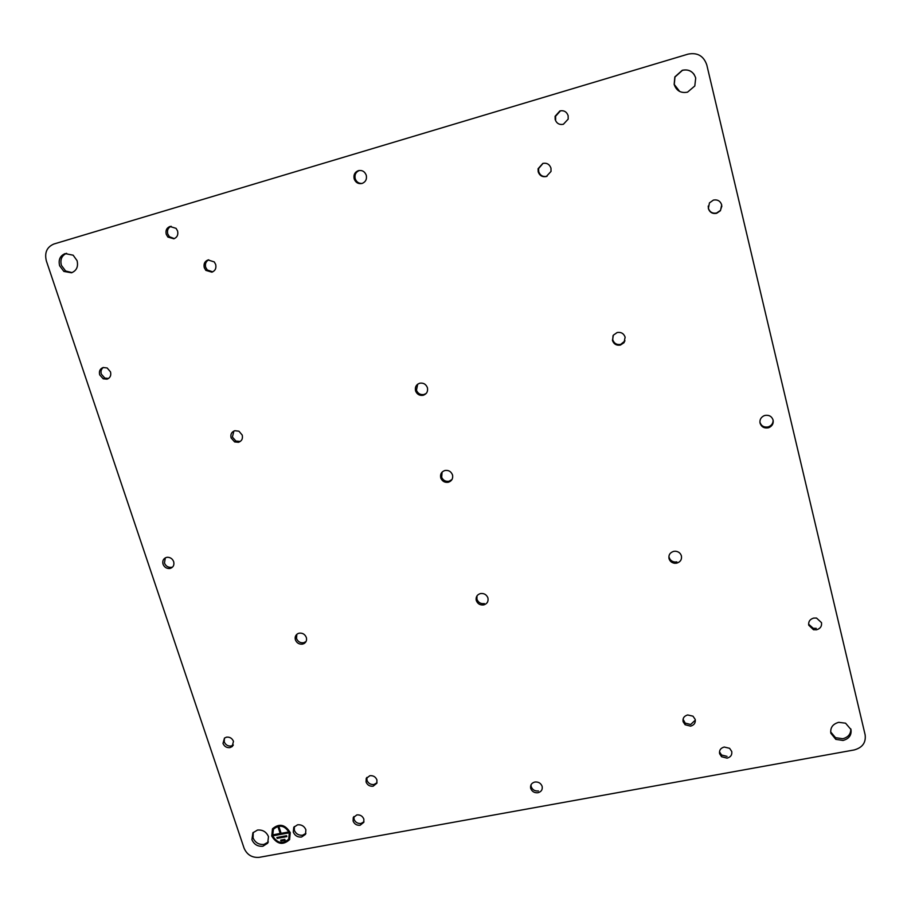 <?xml version="1.0" encoding="UTF-8"?>
<svg xmlns="http://www.w3.org/2000/svg" width="911" height="911" viewBox="0 0 911 911"><rect width="100%" height="100%" fill="white"/><g stroke="black" fill="none" stroke-linecap="round" stroke-linejoin="round"><path stroke-width="1.37" d="M272.457 828.919L271.785 835.922C277.046 844.246 282.991 845.442 289.641 839.498L289.675 839.452M290.256 832.631C285.245 824.466 279.37 823.134 272.64 828.646L271.717 836.036C276.978 844.372 282.922 845.567 289.573 839.623L290.256 832.631M288.798 838.94L289.402 832.688C284.87 825.332 279.586 824.136 273.539 829.112L273.311 829.465M289.322 832.802C284.801 825.446 279.518 824.261 273.459 829.238L272.64 835.865C277.365 843.358 282.717 844.44 288.696 839.111L289.322 832.802M280.782 840.113L281.043 840.91L285.109 840.17M280.975 841.035L285.143 840.272L284.847 839.373L280.679 840.136L281.043 840.91M276.955 837.471L277.229 838.268L286.851 836.503M277.149 838.382L286.885 836.605L286.589 835.706L276.853 837.482L277.229 838.268M273.368 834.783L273.642 835.581L288.366 832.87M280.212 833.519L278.265 827.643L279.199 827.473L281.135 833.349L288.104 832.073L288.4 832.973L273.562 835.706L273.266 834.795L280.281 833.406L278.379 827.632M244.102 848.243L46.359 260.933C44.354 252.654 46.882 247.006 53.931 244L688.078 54.125C697.439 52.314 703.679 55.924 706.799 64.954L865.143 734.858C866.088 742.647 862.41 747.692 854.097 749.969L259.293 857.331C252.131 857.911 247.075 854.882 244.102 848.243M242.224 435.082L238.944 431.199L234.81 430.709C231.553 431.928 230.312 434.331 231.098 437.929L234.639 441.926L238.5 442.302C241.757 441.095 242.998 438.692 242.224 435.082M427.418 387.733C425.995 384.169 423.433 382.666 419.732 383.224C416.236 384.51 414.835 387.027 415.541 390.773L415.621 391.024C417.101 394.417 419.641 395.841 423.205 395.283C426.621 394.053 428.045 391.605 427.464 387.927L427.418 387.733M625.14 337.184C623.773 333.472 621.108 331.911 617.157 332.526L613.365 335.168L612.443 340.429C613.809 344.13 616.462 345.679 620.402 345.075L624.012 342.695L625.14 337.184M452.516 474.961C451.127 471.477 448.599 469.985 444.921 470.497C441.459 471.704 440.07 474.141 440.742 477.785L440.924 478.321C442.45 481.441 444.921 482.762 448.314 482.249C451.605 481.145 453.04 478.856 452.619 475.383L452.516 474.961M306.324 637.472C304.946 634.227 302.543 632.792 299.127 633.191L297.863 633.635C295.528 635.024 294.709 637.096 295.403 639.841C296.781 643.075 299.184 644.498 302.589 644.111L304.137 643.519C306.267 642.096 306.996 640.08 306.324 637.472M487.92 597.98L487.738 597.434C486.235 594.416 483.809 593.129 480.461 593.573C477.341 594.53 475.895 596.603 476.134 599.791L476.294 600.508C477.637 603.868 480.108 605.337 483.73 604.915C487.157 603.811 488.558 601.499 487.92 597.98M681.417 555.904C680.46 553.023 678.399 551.462 675.222 551.212L673.684 551.36C670.018 552.544 668.458 554.958 669.016 558.602C669.892 561.335 671.828 562.896 674.812 563.283L676.725 563.146C680.403 561.973 681.963 559.57 681.417 555.904M683.102 721.694L685.106 724.746L690.606 726.135C694.182 725.11 695.708 722.856 695.195 719.394L692.975 716.171L687.668 714.953C684.093 716 682.567 718.244 683.102 721.694M376.926 779.93C375.605 776.798 373.248 775.398 369.843 775.705L366.222 778.495L366.063 781.991C367.395 785.111 369.752 786.512 373.134 786.204L376.858 783.221L376.926 779.93M538.185 171.815C539.608 175.675 542.318 177.246 546.293 176.529L551.03 171.416L550.973 168.136C549.538 164.265 546.828 162.693 542.842 163.411L538.071 168.763L538.185 171.815M215.668 264.429L214.244 261.901L208.05 259.954C204.713 261.32 203.46 263.905 204.28 267.709L205.852 270.385L211.887 272.173C215.224 270.818 216.488 268.244 215.668 264.429M163.023 564.171C164.231 567.063 166.337 568.521 169.332 568.544L170.186 568.418C173.295 567.337 174.456 565.082 173.671 561.666C172.521 558.853 170.482 557.384 167.567 557.27L166.508 557.407C163.388 558.511 162.238 560.766 163.023 564.171M773.109 420.096C771.811 416.407 769.135 414.847 765.092 415.405L763.851 415.826C760.787 417.454 759.535 419.903 760.07 423.171C761.368 426.849 764.033 428.409 768.075 427.851L769.066 427.544C772.289 425.972 773.644 423.49 773.109 420.096M223.001 743.456C224.379 746.542 226.702 747.931 229.971 747.612L232.146 746.576L233.478 741.338C232.1 738.229 229.777 736.84 226.497 737.17L224.47 738.092L223.001 743.456M353.115 821.073C354.436 824.148 356.77 825.537 360.118 825.252L363.796 822.314L363.853 819.103C362.532 816.028 360.198 814.628 356.839 814.912L353.24 817.691L353.115 821.073M99.686 374.831L103.194 378.794L107.031 379.17C110.185 377.928 111.347 375.491 110.504 371.87L107.145 367.964L103.137 367.52C99.982 368.773 98.832 371.21 99.686 374.831M166.246 234.309L167.875 237.054L173.853 238.784C177.167 237.395 178.408 234.799 177.577 230.961L176.074 228.354L169.947 226.486C166.633 227.875 165.403 230.483 166.246 234.309M821.506 622.646L816.518 618.057L813.717 618.068C809.925 619.207 808.273 621.587 808.752 625.219L813.5 629.74L816.529 629.797C820.31 628.658 821.973 626.278 821.506 622.646M731.738 751.473L729.597 748.307L724.222 747.031C720.635 748.045 719.086 750.277 719.599 753.704L721.558 756.722L727.092 758.134C730.69 757.132 732.239 754.912 731.738 751.473M721.694 204.884C720.328 200.978 717.572 199.372 713.427 200.078L709.453 202.891L708.359 208.528C709.715 212.422 712.47 214.017 716.604 213.322L720.453 210.692L721.694 204.884M568.145 115.697C566.699 111.746 563.966 110.163 559.923 110.914L555.095 116.301L555.175 119.523C556.61 123.452 559.343 125.035 563.374 124.283L568.179 119.113L568.145 115.697M542.125 786.33L542.091 786.216C540.77 783.096 538.367 781.695 534.871 782.025C531.568 782.948 530.168 785.043 530.68 788.288L530.714 788.425C532.001 791.602 534.415 793.037 537.957 792.729C541.328 791.773 542.717 789.643 542.125 786.33M366.268 175.276C364.787 171.496 362.145 169.947 358.353 170.653C354.8 172.133 353.4 174.855 354.163 178.852L354.197 178.966C355.711 182.655 358.33 184.159 362.054 183.464C365.573 182.018 366.996 179.319 366.29 175.367L366.268 175.276M830.855 733.253L835.831 739.379L843.074 740.449C849.041 738.798 851.683 735.166 850.988 729.552L845.567 723.186L838.724 722.332C832.756 724.006 830.137 727.65 830.855 733.253M268.483 836.64C266.342 831.811 262.675 829.625 257.483 830.058L252.894 832.825L251.926 839.68C254.055 844.474 257.711 846.661 262.892 846.239L267.709 843.187L268.483 836.64M77.059 260.626L73.142 255.194L65.125 253.6C60.035 255.752 58.213 259.817 59.636 265.773L63.861 271.421L71.525 272.788C76.615 270.658 78.46 266.604 77.059 260.626M674.151 84.404C676.395 90.827 680.847 93.412 687.532 92.159L694.797 85.976L695.708 78.039C693.465 71.582 688.989 68.985 682.282 70.272L674.846 76.911L674.151 84.404M293.274 832.073C294.868 835.706 297.635 837.357 301.564 837.027L305.492 834.339L305.88 829.762C304.285 826.118 301.507 824.466 297.567 824.797L293.775 827.302L293.274 832.073M417.671 384.203L416.452 390.25C417.933 393.643 420.461 395.055 424.025 394.497L426.234 393.404M683.045 719.223L685.197 723.106L690.675 724.484L695.332 720.123M294.333 826.562L294.333 830.285C295.927 833.907 298.683 835.546 302.611 835.228L305.902 833.394M669.152 557.373C670.029 560.094 671.954 561.643 674.926 562.03L676.85 561.905M694.228 74.565C691.233 70.602 687.293 69.213 682.385 70.386L674.971 77.014L674.277 84.484L679.72 91.499M66.605 253.304C61.732 255.547 59.989 259.567 61.401 265.363L65.615 270.988L72.06 272.605M253.247 832.381L253.076 837.881C255.205 842.664 258.849 844.85 264.008 844.417L268.358 841.992M830.65 731.909L835.512 737.671L842.743 738.741C848.198 737.318 850.885 734.038 850.806 728.902M233.888 431.04L232.396 437.064L235.926 441.049L239.775 441.425M296.838 634.318L296.496 638.474C297.874 641.708 300.266 643.12 303.67 642.733L306.016 641.549M442.086 472.114L441.676 477.318C443.201 480.439 445.661 481.748 449.055 481.236L452.004 479.505M865.143 734.858L706.799 64.954M359.378 170.482C355.837 171.951 354.436 174.684 355.188 178.658L355.233 178.772C356.486 182.018 358.763 183.578 362.066 183.464M531.011 784.815L531.204 786.671C532.48 789.837 534.894 791.272 538.424 790.964M560.39 110.914L555.573 116.289L555.653 119.5M708.223 206.045L708.382 208.243C709.749 212.126 712.493 213.721 716.604 213.015L720.453 210.395L721.865 206.08M719.588 751.985L721.546 754.991L727.069 756.403M808.592 624.16L813.238 628.305L816.256 628.351M171.143 226.27C168.057 227.761 166.918 230.324 167.761 233.968L169.389 236.701L174.297 238.625M103.387 367.463C101.235 369.069 100.54 371.289 101.326 374.125L104.822 378.088L108.511 378.486M353.946 816.552L354.037 819.285C355.358 822.348 357.681 823.738 361.029 823.453L363.967 821.768M224.413 738.138L224.243 741.861C225.621 744.947 227.932 746.337 231.2 746.007L233.33 745.004L232.146 746.576M759.911 422.1L759.945 422.283C761.243 425.949 763.908 427.51 767.939 426.952L768.93 426.644C771.822 425.289 773.211 423.08 773.097 420.017M165.312 557.851L164.458 563.009C165.654 565.89 167.749 567.348 170.756 567.371L171.598 567.246M208.756 259.806C205.909 261.377 204.884 263.871 205.681 267.276L207.252 269.952L212.719 271.865M543.047 163.354L538.595 168.592L538.708 171.632C540.132 175.481 542.831 177.053 546.794 176.347L547.055 176.256M366.905 777.402L366.962 780.294C368.283 783.403 370.64 784.804 374.011 784.496L377.006 782.743M476.988 595.874L476.931 599.21C478.275 602.558 480.746 604.016 484.356 603.594M613.012 335.76L612.75 339.78C614.116 343.47 616.758 345.007 620.687 344.415L624.992 340.885M416.452 390.25L415.621 391.024M674.926 562.03L674.812 563.283M65.615 270.988L63.861 271.421M835.512 737.671L835.831 739.379M235.926 441.049L234.639 441.926M305.208 642.141L304.137 643.519M441.676 477.318L440.924 478.321M355.233 178.772L354.197 178.966M531.159 786.535L530.68 788.288M721.546 754.991L721.558 756.722M813.238 628.305L813.5 629.74M169.389 236.701L167.875 237.054M104.822 378.088L103.194 378.794M353.548 817.099L353.24 817.691M768.93 426.644L769.066 427.544M170.756 567.371L169.332 568.544M207.252 269.952L205.852 270.385M366.529 777.926L366.222 778.495M685.197 723.106L685.106 724.746M476.772 598.493L476.134 599.791M624.286 342.035L624.012 342.695"/></g></svg>
